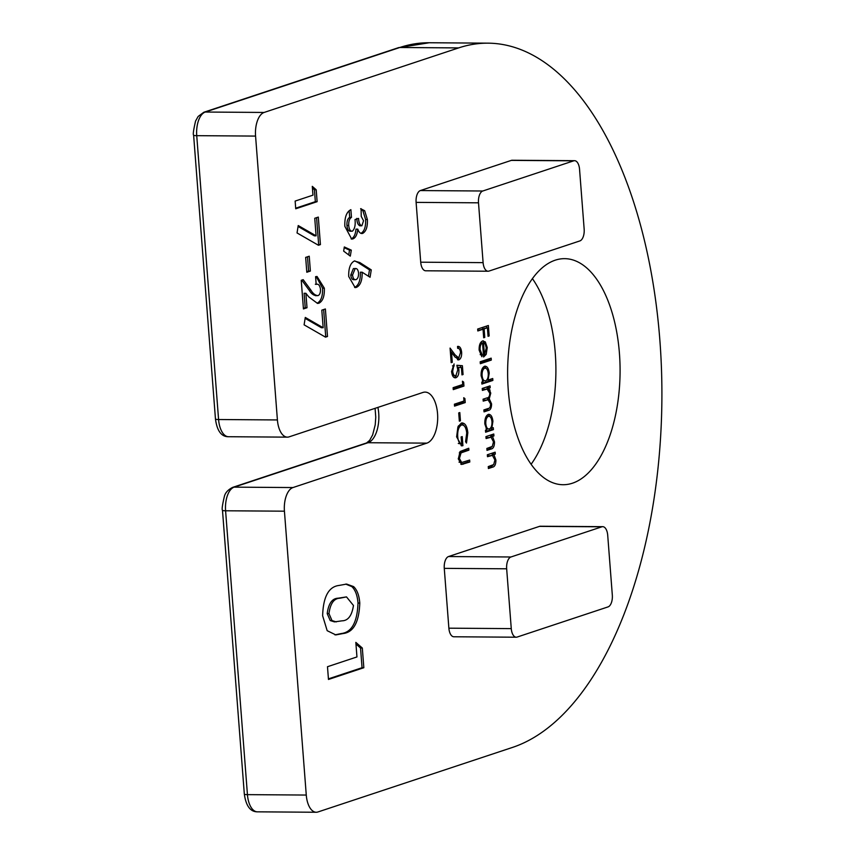 <?xml version="1.0" encoding="UTF-8"?>
<svg xmlns="http://www.w3.org/2000/svg" width="855" height="855" viewBox="0 0 855 855"><rect width="100%" height="100%" fill="white"/><g stroke="black" fill="none" stroke-linecap="round" stroke-linejoin="round"><path stroke-width="1.28" d="M461.326 423.054C464.864 422.573 467.033 425.801 467.835 432.737L466.477 443.072L465.569 441.682L466.734 433.036C466.082 427.436 464.351 424.743 461.518 424.967C458.686 426.752 457.425 430.642 457.724 436.659C458.12 441.212 459.434 443.692 461.679 444.108L461.123 436.948L462.224 436.584L462.918 445.669L461.7 445.872L456.623 436.852L457.927 426.88L461.326 423.054L462.331 422.894M459.734 424.956L462.224 424.85L458.43 425.854M463.731 397.714L464.928 398.612L465.227 402.577L454.539 406.125L454.39 404.201L463.987 401.016L463.731 397.714M454.518 377.718L455.929 377.728C453.567 378.166 452.124 376.093 451.59 371.498L454.101 363.952L452.69 371.241C453.097 374.533 454.144 376.05 455.822 375.794L457.788 369.83L456.88 365.288L462.395 365.716L463.068 374.522L461.978 374.885L461.411 367.586L458.515 367.361L458.911 369.82C459.05 374.137 458.056 376.777 455.929 377.728L455.223 377.846M452.423 375.356L455.822 375.794M492.437 455.362L487.489 456.698L487.339 454.775L495.152 452.177L495.302 454.101L493.891 454.571L495.9 460.022C495.889 464.457 494.714 466.851 492.395 467.204L488.397 468.529L488.248 466.606L493.688 464.564L494.917 460.011L492.437 455.362L487.446 456.11M488.269 414.408C490.77 414.098 492.32 416.396 492.918 421.301L491.828 428.173L493.271 427.692L493.421 429.616L485.608 432.213L485.458 430.289L486.805 429.841L484.828 423.93C484.667 418.865 485.822 415.69 488.269 414.408L488.975 414.28M484.561 366.261C487.061 365.951 488.622 368.259 489.22 373.165L488.055 380.048L492.726 378.509L492.865 380.432L481.899 384.066L481.75 382.142L483.107 381.693L481.119 375.783C480.97 370.717 482.113 367.543 484.561 366.261L485.277 366.143M482.573 340.963L485.319 341.904L487.243 347.547L486.196 354.376L483.609 356.984L482.53 342.951C480.788 343.828 479.976 346.051 480.093 349.631L482.188 354.857L481.867 356.717L479.153 350.187C478.982 345.228 480.125 342.15 482.573 340.963L483.31 340.835M355.84 642.383L362.317 648.026L363.835 667.723L328.47 679.458L327.486 666.718L356.952 656.939L355.84 642.383M321.811 310.162L325.381 308.976L327.497 336.485L325.509 337.148L304.102 324.836L305.288 317.44L323.169 327.732L321.811 310.162M305.663 257.398L309.232 256.211L310.376 271.067L306.806 272.253L305.663 257.398M312.289 186.358L316.211 189.778L317.12 201.684L295.734 208.78L295.146 201.075L312.962 195.164L312.289 186.358M344.309 246.956L351.298 250.152L350.304 256.126L343.667 251.135L344.309 246.956M506.662 568.799L444.269 568.361L448.875 628.179L511.269 628.617A10.271 5.109 90.4 0 0 516.249 637.21A10.271 5.109 90.4 0 0 517.104 637.071L608.044 606.9A10.271 5.109 90.4 0 0 612.319 595.091L607.713 535.273A10.271 5.109 90.4 0 0 602.732 526.669A10.271 5.109 90.4 0 0 601.877 526.808L510.937 556.99A10.271 5.109 90.4 0 0 506.662 568.799L511.269 628.617M444.269 568.361A10.271 5.109 -89.6 0 1 448.544 556.541L510.937 556.99M601.877 526.808L539.484 526.37L448.544 556.541M539.484 526.37A10.271 5.109 -89.6 0 1 540.339 526.231L602.732 526.669M516.249 637.21L453.855 636.772A10.271 5.109 -89.6 0 1 448.875 628.179M508.276 390.126A113.031 56.227 -89.6 0 1 564.653 258.659A113.031 56.227 -89.6 0 1 620.078 372.085A113.031 56.227 -89.6 0 1 563.05 484.721A113.031 56.227 -89.6 0 1 508.276 390.126M458.622 47.912L399.798 47.495A6.167 5.269 -108.4 0 0 398.323 47.73L429.21 42.75A354.515 176.354 90.4 0 0 399.798 47.495L205.275 112.037L264.11 112.454L458.622 47.912A354.515 176.354 -89.6 0 1 488.045 43.167A354.515 176.354 -89.6 0 1 661.481 369.285A354.515 176.354 -89.6 0 1 512.455 747.43L317.932 811.972A20.552 10.228 90.4 0 1 316.232 812.25A20.552 10.228 90.4 0 1 306.272 795.054L284.426 511.183L225.592 510.777L247.437 794.637L306.272 795.054M264.11 112.454A20.552 10.228 90.4 0 0 255.57 136.084L196.736 135.667L218.581 419.527L277.405 419.944L255.57 136.084M277.405 419.944A20.552 10.228 90.4 0 0 287.365 437.14A20.552 10.228 90.4 0 0 289.076 436.873L422.958 392.445A25.693 12.782 90.4 0 1 425.095 392.103A25.693 12.782 90.4 0 1 437.664 415.733A25.693 12.782 90.4 0 1 426.859 443.136L292.976 487.553A20.552 10.228 90.4 0 0 284.426 511.183M478.501 202.817L416.107 202.379L420.713 262.196L483.107 262.635A10.271 5.109 90.4 0 0 488.087 271.227A10.271 5.109 90.4 0 0 488.942 271.099L579.882 240.918A10.271 5.109 90.4 0 0 584.157 229.108L579.551 169.29A10.271 5.109 90.4 0 0 574.571 160.687A10.271 5.109 90.4 0 0 573.716 160.826L482.776 191.007A10.271 5.109 90.4 0 0 478.501 202.817L483.107 262.635M416.107 202.379A10.271 5.109 -89.6 0 1 420.382 190.558L482.776 191.007M573.716 160.826L511.322 160.387L420.382 190.558M511.322 160.387A10.271 5.109 -89.6 0 1 512.177 160.248L574.571 160.687M488.087 271.227L425.694 270.789A10.271 5.109 -89.6 0 1 420.713 262.196M360.65 208.684L364.668 210.725L367.383 219.553C367.703 226.767 366.143 231.384 362.702 233.394C360.65 233.896 359.004 232.475 357.775 229.14C357.251 234.58 355.627 237.829 352.912 238.898L351.694 239.101L344.843 226.308C344.501 217.427 346.51 211.88 350.881 209.667L351.469 217.373C349.46 218.634 348.541 221.327 348.722 225.464C349.139 229.471 350.347 231.374 352.367 231.181C354.74 228.98 355.616 225.111 355.017 219.575L358.576 218.399C358.801 222.77 359.891 225.228 361.868 225.773L363.546 220.772L361.238 216.39L361.099 208.673M361.002 233.383L361.836 233.533M350.058 231.256L352.367 231.181M359.741 225.816L361.868 225.773M359.741 262.517L371.262 269.881L370.065 277.266L362.157 272.221C362.338 280.44 360.415 285.506 356.375 287.408L355.146 287.611L348.712 276.475C348.487 268.267 350.379 263.105 354.376 260.989L359.741 262.517L357.956 262.506L369.478 269.859L371.262 269.881M314.747 218.271L318.306 217.085L320.422 244.594L318.434 245.257L297.038 232.945L298.224 225.549L316.094 235.841L314.747 218.271M320.475 289.043C319.759 285.185 318.327 283.625 316.179 284.384L315.58 276.678L317.055 276.486L324.344 288.21C324.622 296.172 322.816 301.174 318.926 303.215L317.526 303.429L308.794 296.92L305.898 293.297L307.009 307.736L303.44 308.922L301.238 280.312L303.183 279.66L310.899 290.134C313.005 293.682 315.388 295.499 318.06 295.606C319.802 294.793 320.604 292.602 320.475 289.043M315.324 284.245L316.179 284.384M315.527 295.702L318.06 295.606M353.585 586.594C357.101 589.865 359.164 595.358 359.784 603.064C359.079 622.183 353.51 632.347 343.058 633.555L335.833 634.912L327.176 630.691L322.634 615.771C323.201 596.801 328.662 586.69 339.007 585.451L346.617 584.072L353.585 586.594L351.8 586.573C355.317 589.854 357.39 595.347 357.999 603.053L359.784 603.064M477.667 329.047L488.365 325.499L489.167 335.951L488.066 336.314L487.414 327.786L484.122 328.876L484.774 337.404L483.684 337.768L483.022 329.239L477.817 330.971L477.667 329.047M480.189 361.783L491.155 358.149L491.304 360.073L480.339 363.706L480.189 361.783M482.241 388.469L490.054 385.883L490.204 387.807L488.846 388.255L490.759 393.161L489.252 398.783L491.582 403.913C491.529 407.974 490.428 410.154 488.269 410.453L484.037 411.854L483.887 409.93L488.13 408.519C489.744 408.434 490.567 406.895 490.599 403.891L488.034 399.777L483.214 401.123L483.064 399.2L487.04 397.885C488.761 397.853 489.68 396.282 489.765 393.15L487.104 389.025L482.391 390.393L482.241 388.469M491.037 437.204L486.089 438.54L485.939 436.616L493.763 434.019L493.912 435.943L492.501 436.413L494.5 441.864C494.489 446.299 493.324 448.693 490.994 449.046L486.997 450.371L486.858 448.448L492.288 446.406L493.517 441.853L491.037 437.204L486.046 437.952M457.532 346.446C459.734 346.083 461.102 348.017 461.636 352.26C461.796 356.268 460.909 358.779 458.953 359.795L454.785 356.727L451.515 352.313L452.284 362.296L451.194 362.659L450.072 348.081L455.138 354.932L458.729 357.903L460.535 352.527C460.182 349.556 459.231 348.167 457.682 348.37L457.532 346.446L458.173 346.361M457.778 359.795L458.366 359.902M455.074 357.112L458.729 357.903M462.459 381.212L463.656 382.1L463.955 386.075L453.268 389.624L453.118 387.689L462.715 384.515L462.459 381.212M458.718 412.922L459.808 412.559L460.45 420.81L459.349 421.173L458.718 412.922M459.007 462.138L461.572 462.534L469.652 460.076L469.801 461.999L461.679 464.457L458.323 458.975L460.065 451.526L468.743 448.244L468.893 450.168L461.069 452.861L459.413 458.504L461.721 462.555L460.14 462.523M532.419 278.645A113.031 56.227 -89.6 0 1 531.105 464.276M360.66 208.909L362.883 210.715L364.668 210.725M362.883 210.715L365.609 219.532L367.383 219.553M365.609 219.532C365.919 226.757 364.358 231.374 360.917 233.383M352.912 238.898L351.138 238.887C353.842 237.818 355.466 234.569 355.99 229.129L357.775 229.14M349.182 210.725L349.684 217.362L351.469 217.373M349.684 217.362C347.675 218.624 346.756 221.317 346.938 225.442L348.722 225.464M346.938 225.442C347.354 229.461 348.562 231.363 350.582 231.171M356.802 218.388C357.016 222.76 358.106 225.218 360.083 225.763M344.191 247.704L349.513 250.141L351.298 250.152M349.513 250.141L348.722 254.94M369.478 269.859L368.441 276.229M356.375 287.408L354.59 287.387C358.63 285.495 360.564 280.429 360.372 272.2L362.157 272.221M354.697 260.893L357.956 262.506M353.372 268.609L355.83 268.513L353.372 268.609L350.753 275.043C351.245 278.506 352.399 280.034 354.216 279.617M356.001 279.628C357.785 278.837 358.64 276.635 358.566 273.034C358.074 269.646 356.941 268.181 355.156 268.62L352.538 275.054C353.03 278.527 354.184 280.045 356.001 279.628L353.564 279.724M350.753 275.043L352.538 275.054M312.417 188.014L314.426 189.757L316.211 189.778M314.426 189.757L315.345 201.673L317.12 201.684M315.345 201.673L295.691 208.193M316.574 217.662L318.648 244.583L320.422 244.594M318.648 244.583L317.771 244.872M298.074 226.479L314.309 235.83L316.094 235.841M307.49 256.789L308.591 271.056L310.376 271.067M308.591 271.056L306.763 271.666M316.2 276.55L322.559 288.199L324.344 288.21M322.559 288.199C322.837 296.161 321.031 301.163 317.141 303.204L318.926 303.215M307.009 307.736L305.224 307.725L304.113 293.276L305.898 293.297M305.224 307.725L303.397 308.334M301.762 280.13L309.115 290.123C311.22 293.671 313.603 295.488 316.275 295.595M323.639 309.553L325.712 336.475L327.497 336.485M325.712 336.475L324.836 336.763M305.139 318.37L321.384 327.721L323.169 327.732M357.999 603.053C357.305 622.173 351.726 632.337 341.273 633.544L343.058 633.555M341.273 633.544L334.936 634.87M345.698 584.093L351.8 586.573M346.499 596.897L338.131 598.201C332.178 598.372 328.523 603.502 327.198 613.591L330.222 620.559L334.476 621.884L342.075 620.826C348.135 620.698 351.939 615.589 353.457 605.479L346.499 596.897L339.916 598.211C333.952 598.382 330.308 603.512 328.983 613.601L332.007 620.58L336.261 621.895M330.222 620.559L332.007 620.58M327.198 613.591L328.983 613.601M338.131 598.201L339.916 598.211M355.969 644.029L360.532 648.015L362.317 648.026M360.532 648.015L362.05 667.712L363.835 667.723M362.05 667.712L328.416 678.87M486.623 326.076L486.752 327.786M488.045 335.94L489.167 335.951M484.122 328.876L482.338 328.865L487.414 327.786M483.652 337.404L484.774 337.404M477.774 330.383L483.022 329.239M479.121 349.62L480.093 349.631M480.189 354.643L482.188 354.857M482.412 341.027L485.319 341.904M483.535 341.893L484.443 343.261M486.26 347.536L487.243 347.547M484.806 354.365L486.196 354.376M484.219 354.74L483.524 355.776M480.35 343.133L482.53 342.951M483.513 342.834L484.422 354.74L486.292 347.964L485.255 344.17L483.513 342.834L481.739 342.941M483.438 354.729L484.422 354.74M489.413 358.726L489.52 360.062L491.304 360.073M489.52 360.062L480.286 363.119M490.984 379.075L491.091 380.422L492.865 380.432M491.091 380.422L481.857 383.478M484.358 366.335L486.271 368.505M488.226 373.154L489.22 373.165M486.784 380.048L488.055 380.048M482.391 380.657L485.64 380.849C487.532 379.866 488.408 377.418 488.258 373.507C487.81 369.745 486.623 367.971 484.7 368.184C482.84 369.232 481.974 371.679 482.092 375.537C482.53 379.353 483.716 381.127 485.64 380.849M482.915 368.174L485.191 368.099L482.338 368.484M481.109 375.527L482.092 375.537M488.312 386.449L488.419 387.796L490.204 387.807M488.419 387.796L487.061 388.245L488.846 388.255M487.061 388.245L488.333 390.051M488.825 390.051L490.107 390.062M489.776 393.161L490.759 393.161M488.462 397.265L487.468 398.772L489.252 398.783M487.468 398.772L488.526 399.841M490.599 403.902L491.582 403.913M489.252 408.038L486.484 410.443L483.994 411.266M488.034 399.777L483.171 400.535M487.104 389.025L482.338 389.805M491.529 428.173L491.636 429.605L493.421 429.616M491.636 429.605L485.565 431.625M488.066 414.483L489.968 416.652M491.924 421.301L492.918 421.301M490.503 428.163L491.828 428.173M486.1 428.804L489.349 428.996C491.24 428.013 492.106 425.566 491.967 421.654C491.507 417.881 490.321 416.118 488.397 416.332C486.548 417.379 485.672 419.826 485.79 423.674C486.239 427.5 487.414 429.263 489.349 428.996M486.623 416.321L488.9 416.246L486.046 416.631M484.806 423.674L485.79 423.674M492.02 434.597L492.127 435.932L493.912 435.943M492.127 435.932L490.717 436.403L492.501 436.413M490.717 436.403L491.443 437.343M493.517 441.864L494.5 441.864M492.095 446.556L489.21 449.035L486.955 449.783M493.421 452.755L493.517 454.091L495.302 454.101M493.517 454.091L492.117 454.561L493.891 454.571M492.117 454.561L492.833 455.501M494.917 460.022L495.9 460.022M493.485 464.714L490.61 467.193L488.355 467.942M457.553 346.713L459.05 348.69M460.514 352.249L461.636 352.26M459.071 357.732L457.478 359.656M450.393 352.303L451.515 352.313M451.162 362.285L452.284 362.296M450.275 350.753L451.419 352.313M453.449 354.921L455.138 354.932M456.912 365.416L462.395 365.716M460.61 365.705L460.749 367.532M461.946 374.511L463.068 374.522M457.404 367.351L458.515 367.361M457.788 369.809L458.911 369.82M456.271 375.569L454.336 377.643M452.477 365.865L454.251 365.876M451.568 371.241L452.69 371.241M462.534 382.1L463.656 382.1M462.074 384.718L462.181 386.054L463.955 386.075M462.181 386.054L453.225 389.036M463.795 398.601L464.928 398.612M463.346 401.23L463.442 402.566L465.227 402.577M463.442 402.566L454.486 405.537M459.317 420.799L460.45 420.81M466.702 432.726L467.835 432.737M456.602 436.649L457.724 436.659M458.291 443.435L461.679 444.108M461.016 444.098L461.134 445.647L462.918 445.669M461.411 423.033L464.404 426.057M467.001 448.822L467.108 450.158L468.893 450.168M467.108 450.158L459.285 452.84L461.069 452.861M458.291 458.494L459.413 458.504M467.92 460.653L468.016 461.989L469.801 461.999M468.016 461.989L460.856 464.329M377.91 407.397A25.693 12.782 -89.6 0 1 368.024 442.719L234.142 487.147L292.976 487.553M232.667 487.371A6.167 5.269 71.6 0 1 234.142 487.147A20.552 10.228 -89.6 0 0 225.592 510.777A6.167 0.887 175.6 0 1 222.482 510.243C221.702 509.612 222.364 504.888 224.47 496.06C225.442 492.555 228.178 489.659 232.667 487.371L366.56 442.954A6.167 5.269 71.6 0 1 368.024 442.719L426.859 443.136M309.115 290.123L310.899 290.134M222.482 510.243L244.327 794.103A6.167 0.887 -4.4 0 0 247.437 794.637A20.552 10.228 -89.6 0 0 257.398 811.833L316.232 812.25M398.323 47.73L203.8 112.272A6.167 5.269 71.6 0 1 205.275 112.037A20.552 10.228 -89.6 0 0 196.736 135.667A6.167 0.887 175.6 0 1 193.615 135.133L215.46 418.993A6.167 0.887 -4.4 0 0 218.581 419.527A20.552 10.228 -89.6 0 0 228.531 436.723L287.365 437.14M486.484 410.443L488.269 410.453M484.475 400.108L486.249 400.119M483.898 389.292L485.672 389.303M489.21 449.035L490.994 449.046M487.136 437.589L488.921 437.6M490.61 467.193L492.395 467.204M488.536 455.747L490.31 455.758M460.706 452.284L462.48 452.295M461.561 464.137L463.346 464.147M429.21 42.75L488.045 43.167M366.56 442.954L369.659 440.357L372.652 434.906L375.227 424.807L375.762 417.219L375.089 408.327M257.398 811.833C250.355 811.844 245.994 805.934 244.327 794.103M215.46 418.993C217.063 430.941 221.424 436.852 228.531 436.723M203.8 112.272L198.136 116.472L195.571 121.047C193.497 130.003 192.845 134.695 193.615 135.133"/></g></svg>
